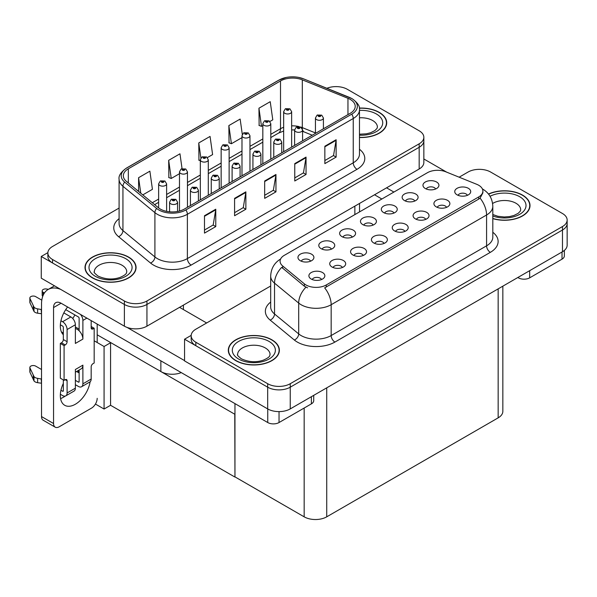 <?xml version="1.0" encoding="UTF-8"?>
<svg xmlns="http://www.w3.org/2000/svg" width="597" height="597" viewBox="0 0 597 597"><rect width="100%" height="100%" fill="white"/><g stroke="black" fill="none" stroke-linecap="round" stroke-linejoin="round"><path stroke-width="0.9" d="M181.257 372.603A15.955 9.216 180 0 1 160.862 371.558L97.184 334.798M423.848 137.295L423.848 162.488A15.955 9.216 0 0 1 419.176 169.003L146.944 326.171A15.955 9.216 0 0 1 124.377 326.171L41.26 278.18L41.26 256.471L124.377 304.455A15.955 9.216 0 0 0 146.944 304.455L419.176 147.287A15.955 9.216 0 0 0 423.848 140.773A15.955 9.216 0 0 1 419.176 147.287L146.944 304.455A15.955 9.216 0 0 1 124.377 304.455L52.543 262.978A15.955 9.216 0 0 1 47.864 256.471L47.864 252.994A15.955 9.216 0 0 0 52.543 259.508L124.377 300.985A15.955 9.216 0 0 0 146.944 300.985L419.176 143.81A15.955 9.216 0 0 0 423.848 137.295A15.955 9.216 0 0 0 419.176 130.78L347.342 89.311A15.955 9.216 0 0 0 326.902 88.274M336.656 86.617L335.454 86.617M47.879 252.643L41.26 256.471M234.957 414.333L110.766 342.633L104.072 346.499L94.177 340.79M110.572 342.745L110.572 405.281L104.072 409.035L95.438 404.057M104.072 409.035L104.072 346.499M234.77 414.445L234.957 476.876L234.957 403.609M234.77 476.981L110.572 405.281M467.399 195.316A4.783 2.761 0 0 0 466.115 193.973A4.783 2.761 0 0 0 461.399 193.271A4.783 2.761 0 0 0 458.063 195.316M468.369 188.324A7.977 4.604 0 0 0 458.145 187.809A7.977 4.604 0 0 0 455.504 193.54A7.977 4.604 0 0 0 457.086 194.838A7.977 4.604 0 0 0 469.958 193.54A7.977 4.604 0 0 0 468.369 188.324M393.945 213.062A4.783 2.761 0 0 0 392.662 211.711A4.783 2.761 0 0 0 387.946 211.01A4.783 2.761 0 0 0 384.602 213.062M394.916 206.069A7.977 4.604 0 0 0 384.692 205.555A7.977 4.604 0 0 0 382.05 211.278A7.977 4.604 0 0 0 383.632 212.584A7.977 4.604 0 0 0 396.498 211.278A7.977 4.604 0 0 0 394.916 206.069M414.781 201.032A4.783 2.761 0 0 0 413.497 199.682A4.783 2.761 0 0 0 408.781 198.98A4.783 2.761 0 0 0 405.445 201.032M415.751 194.04A7.977 4.604 0 0 0 405.527 193.525A7.977 4.604 0 0 0 402.885 199.249A7.977 4.604 0 0 0 404.467 200.555A7.977 4.604 0 0 0 417.34 199.249A7.977 4.604 0 0 0 415.751 194.04M331.432 249.15A4.783 2.761 0 0 0 330.148 247.8A4.783 2.761 0 0 0 325.432 247.106A4.783 2.761 0 0 0 322.096 249.15M332.41 242.158A7.977 4.604 0 0 0 322.186 241.643A7.977 4.604 0 0 0 319.544 247.367A7.977 4.604 0 0 0 321.126 248.673A7.977 4.604 0 0 0 333.992 247.367A7.977 4.604 0 0 0 332.41 242.158M384.058 243.442A4.783 2.761 0 0 0 382.767 242.091A4.783 2.761 0 0 0 378.05 241.389A4.783 2.761 0 0 0 374.715 243.442M385.028 236.449A7.977 4.604 0 0 0 374.804 235.934A7.977 4.604 0 0 0 372.162 241.658A7.977 4.604 0 0 0 373.744 242.964A7.977 4.604 0 0 0 386.61 241.658A7.977 4.604 0 0 0 385.028 236.449M342.38 267.501A4.783 2.761 0 0 0 341.096 266.15A4.783 2.761 0 0 0 336.38 265.449A4.783 2.761 0 0 0 333.044 267.501M343.35 260.508A7.977 4.604 0 0 0 333.126 259.993A7.977 4.604 0 0 0 330.484 265.717A7.977 4.604 0 0 0 332.066 267.023A7.977 4.604 0 0 0 344.939 265.717A7.977 4.604 0 0 0 343.35 260.508M435.616 189.003A4.783 2.761 0 0 0 434.332 187.652A4.783 2.761 0 0 0 429.616 186.951A4.783 2.761 0 0 0 426.28 189.003M436.594 182.01A7.977 4.604 0 0 0 426.37 181.495A7.977 4.604 0 0 0 423.721 187.219A7.977 4.604 0 0 0 425.31 188.525A7.977 4.604 0 0 0 438.176 187.219A7.977 4.604 0 0 0 436.594 182.01M404.893 231.405A4.783 2.761 0 0 0 403.609 230.061A4.783 2.761 0 0 0 398.893 229.36A4.783 2.761 0 0 0 395.55 231.405M405.863 224.412A7.977 4.604 0 0 0 395.639 223.905A7.977 4.604 0 0 0 392.998 229.629A7.977 4.604 0 0 0 394.58 230.927A7.977 4.604 0 0 0 407.445 229.629A7.977 4.604 0 0 0 405.863 224.412M446.563 207.346A4.783 2.761 0 0 0 445.28 206.002A4.783 2.761 0 0 0 440.564 205.301A4.783 2.761 0 0 0 437.228 207.346M447.534 200.353A7.977 4.604 0 0 0 437.31 199.846A7.977 4.604 0 0 0 434.668 205.569A7.977 4.604 0 0 0 436.25 206.868A7.977 4.604 0 0 0 449.116 205.569A7.977 4.604 0 0 0 447.534 200.353M425.728 219.375A4.783 2.761 0 0 0 424.445 218.032A4.783 2.761 0 0 0 419.728 217.33A4.783 2.761 0 0 0 416.385 219.375M426.698 212.383A7.977 4.604 0 0 0 416.475 211.875A7.977 4.604 0 0 0 413.833 217.599A7.977 4.604 0 0 0 415.415 218.898A7.977 4.604 0 0 0 428.28 217.599A7.977 4.604 0 0 0 426.698 212.383M352.275 237.121A4.783 2.761 0 0 0 350.984 235.77A4.783 2.761 0 0 0 346.275 235.069A4.783 2.761 0 0 0 342.932 237.121M353.245 230.129A7.977 4.604 0 0 0 343.021 229.614A7.977 4.604 0 0 0 340.38 235.337A7.977 4.604 0 0 0 341.962 236.643A7.977 4.604 0 0 0 354.827 235.337A7.977 4.604 0 0 0 353.245 230.129M373.11 225.091A4.783 2.761 0 0 0 371.827 223.741A4.783 2.761 0 0 0 367.11 223.039A4.783 2.761 0 0 0 363.767 225.091M374.08 218.099A7.977 4.604 0 0 0 363.857 217.584A7.977 4.604 0 0 0 361.215 223.308A7.977 4.604 0 0 0 362.797 224.614A7.977 4.604 0 0 0 375.662 223.308A7.977 4.604 0 0 0 374.08 218.099M321.544 279.53A4.783 2.761 0 0 0 320.261 278.18A4.783 2.761 0 0 0 315.544 277.478A4.783 2.761 0 0 0 312.201 279.53M322.514 272.538A7.977 4.604 0 0 0 312.291 272.023A7.977 4.604 0 0 0 309.649 277.747A7.977 4.604 0 0 0 311.231 279.053A7.977 4.604 0 0 0 324.096 277.747A7.977 4.604 0 0 0 322.514 272.538M363.215 255.471A4.783 2.761 0 0 0 361.931 254.121A4.783 2.761 0 0 0 357.215 253.419A4.783 2.761 0 0 0 353.879 255.471M364.192 248.479A7.977 4.604 0 0 0 353.969 247.964A7.977 4.604 0 0 0 351.32 253.688A7.977 4.604 0 0 0 352.909 254.994A7.977 4.604 0 0 0 365.774 253.688A7.977 4.604 0 0 0 364.192 248.479M310.597 261.18A4.783 2.761 0 0 0 309.313 259.829A4.783 2.761 0 0 0 304.597 259.135A4.783 2.761 0 0 0 301.261 261.18M311.574 254.188A7.977 4.604 0 0 0 301.343 253.673A7.977 4.604 0 0 0 298.701 259.397A7.977 4.604 0 0 0 300.284 260.702A7.977 4.604 0 0 0 313.156 259.397A7.977 4.604 0 0 0 311.574 254.188M478.675 185.242A14.358 8.291 0 0 0 476.757 184.316L445.787 171.794A14.358 8.291 0 0 0 427.4 172.72L284.284 255.352A14.358 8.291 0 0 0 280.075 261.21A14.358 8.291 0 0 0 282.672 265.971L304.358 283.851A14.358 8.291 0 0 0 326.275 284.956L478.675 196.965A14.358 8.291 0 0 0 482.883 191.107A14.358 8.291 0 0 0 478.675 185.242M479.958 169.347L478.749 169.347M191.182 335.38L184.555 339.2L267.68 387.192A15.955 9.216 0 0 0 290.246 387.192L562.478 230.017A15.955 9.216 0 0 0 567.15 223.502A15.955 9.216 0 0 1 562.478 230.017L290.246 387.192A15.955 9.216 0 0 1 267.68 387.192L195.838 345.715A15.955 9.216 0 0 1 191.167 339.2L191.167 335.723A15.955 9.216 0 0 0 195.838 342.238L267.68 383.714A15.955 9.216 0 0 0 290.246 383.714L562.478 226.547A15.955 9.216 0 0 0 567.15 220.032A15.955 9.216 0 0 0 562.478 213.517L490.637 172.04A15.955 9.216 0 0 0 468.07 172.04L459.145 177.19M184.555 339.2L184.555 360.916L267.68 408.908A15.955 9.216 0 0 0 290.246 408.908L562.478 251.733A15.955 9.216 0 0 0 567.15 245.218L567.15 220.032M502.838 286.164L502.838 411.34A15.955 9.216 180 0 1 498.159 417.855L326.731 516.83A15.955 9.216 180 0 1 304.164 516.83L234.957 476.876M359.476 137.497A25.529 14.738 0 0 0 386.714 122.795A25.529 14.738 0 0 0 379.237 112.37A25.529 14.738 0 0 0 359.334 108.087M128.594 257.076A25.529 14.738 0 0 0 100.766 253.882A25.529 14.738 0 0 0 85.005 267.501A25.529 14.738 0 0 0 92.483 277.918A25.529 14.738 0 0 0 120.31 281.12A25.529 14.738 0 0 0 136.071 267.501A25.529 14.738 0 0 0 128.594 257.076M85.274 268.851A25.529 14.738 0 0 0 85.184 269.24M350.238 99.4A17.022 9.828 180 0 1 355.222 106.356A17.022 9.828 180 0 1 350.238 113.303L184.369 209.062A17.022 9.828 180 0 1 158.392 207.749L126.422 181.391A17.022 9.828 180 0 1 123.34 175.757A17.022 9.828 180 0 1 128.325 168.802L280.508 80.946A17.022 9.828 180 0 1 302.306 79.841L347.961 98.304A17.022 9.828 180 0 1 350.238 99.4M351.737 98.535A19.149 11.052 0 0 0 349.185 97.296L303.522 78.841A19.149 11.052 0 0 0 298.925 77.468A19.149 11.052 0 0 0 286.157 77.468A19.149 11.052 0 0 0 279 80.08L126.825 167.936A19.149 11.052 0 0 0 124.676 182.092L156.645 208.457A19.149 11.052 0 0 0 185.876 209.935L351.737 114.169A19.149 11.052 0 0 0 351.737 98.535M204.487 215.733L204.487 233.106L215.771 226.591L215.771 209.219L204.487 215.733M204.487 230.024L213.181 225.002L215.726 209.793A4.254 2.455 -120 0 0 215.771 209.219M213.107 225.047L215.771 226.591M234.584 198.361L234.584 215.733L245.867 209.219L245.867 191.846L234.584 198.361M234.584 212.651L243.27 207.629L245.815 192.421A4.254 2.455 -120 0 0 245.867 191.846M243.195 207.674L245.867 209.219M324.85 146.243L324.85 163.615L336.133 157.101L336.133 139.728L324.85 146.243M324.85 160.533L333.536 155.518L336.089 140.302A4.254 2.455 -120 0 0 336.133 139.728M333.462 155.563L336.133 157.101M294.761 163.615L294.761 180.988L306.045 174.473L306.045 157.101L294.761 163.615M294.761 177.906L303.448 172.891L305.992 157.675A4.254 2.455 -120 0 0 306.045 157.101M303.373 172.929L306.045 174.473M264.672 180.988L264.672 198.361L275.956 191.846L275.956 174.473L264.672 180.988M264.672 195.279L273.359 190.256L275.904 175.048A4.254 2.455 -120 0 0 275.956 174.473M273.284 190.301L275.956 191.846M119.087 208.062L52.543 246.479A15.955 9.216 0 0 0 47.864 252.994M142.787 194.891L152.429 189.324L149.877 171.175L138.594 177.69L138.594 191.428M242.3 134.377L240.143 119.057L228.86 125.571L229.047 142.84M269.904 121.497L272.784 119.833L270.232 101.684L258.949 108.199L259.135 125.467M182.048 168.608L179.966 153.802L168.682 160.317L168.869 177.585M207.398 157.586L212.607 154.578L210.054 136.429L198.771 142.944L198.958 160.212M200.316 160.72L198.771 160.145M198.771 142.944L200.883 157.989M228.86 125.571L231.412 143.72L241.986 137.616M231.412 143.72L228.86 142.773M258.949 108.199L261.501 126.348L262.822 125.586M261.501 126.348L258.949 125.4M168.682 160.317L171.235 178.466L179.481 173.705M171.235 178.466L168.682 177.51M138.594 177.69L140.78 193.227M135.892 269.24A25.529 14.738 0 0 0 135.803 268.851M386.535 124.527A25.529 14.738 0 0 0 386.446 124.146M492.809 218.636A25.529 14.738 0 0 0 530.009 205.525A25.529 14.738 0 0 0 522.532 195.1A25.529 14.738 0 0 0 488.488 194.032M271.889 339.812A25.529 14.738 0 0 0 244.069 336.611A25.529 14.738 0 0 0 228.308 350.23A25.529 14.738 0 0 0 235.785 360.655A25.529 14.738 0 0 0 263.605 363.849A25.529 14.738 0 0 0 279.366 350.23A25.529 14.738 0 0 0 271.889 339.812M228.569 351.581A25.529 14.738 0 0 0 228.487 351.969M482.883 191.107L482.883 192.861L480.07 198.122L478.675 199.129L324.664 287.851A18.619 10.746 60 0 1 331.163 304.716A21.276 12.283 180 0 1 301.075 304.716A21.276 12.283 180 0 1 298.694 303.075L274.53 283.15A21.276 12.283 180 0 1 270.68 276.105L270.68 306.94A21.276 12.283 0 0 0 274.53 313.985L298.694 333.91A21.276 12.283 0 0 0 301.075 335.551A21.276 12.283 0 0 0 331.163 335.551L486.577 245.83A21.276 12.283 0 0 0 492.809 237.143L492.809 206.308A21.276 12.283 180 0 1 486.577 214.995A18.619 10.746 -120 0 0 480.07 198.122M307.582 287.851L304.358 286.217L281.709 267.359A18.619 12.455 129.5 0 0 274.53 283.15L274.53 313.985A5.321 3.56 -50.5 0 1 270.172 320.096A26.596 15.358 180 0 1 270.68 302.075M270.68 286L195.838 329.216A15.955 9.216 0 0 0 191.167 335.723M279.187 351.969A25.529 14.738 0 0 0 279.105 351.581M529.83 207.263A25.529 14.738 0 0 0 529.748 206.875M166.615 211.368L166.615 183.854A3.992 2.306 180 0 1 164.153 185.98A3.992 2.306 180 0 1 159.809 185.48A3.992 2.306 180 0 1 158.638 183.854L160.235 181.085A2.657 1.604 57.8 0 1 161.653 181.16A1.328 0.769 0 0 0 161.69 182.219A1.328 0.769 0 0 0 163.571 182.219A1.328 0.769 0 0 0 163.571 181.137A1.328 0.769 0 0 0 161.735 181.115L163.16 181.682L162.257 181.898L162.272 181.451M161.735 181.115A2.657 1.47 -117.9 0 0 160.489 180.936A2.657 1.47 -117.9 0 0 160.369 181.01M162.235 181.884L161.653 181.16M162.257 181.898L162.235 181.473M177.563 211.465L177.563 202.196A3.992 2.306 180 0 1 175.1 204.331A3.992 2.306 180 0 1 170.757 203.831A3.992 2.306 180 0 1 169.585 202.196L171.175 199.428A2.657 1.604 57.8 0 1 172.593 199.51A1.328 0.769 0 0 0 172.637 200.57A1.328 0.769 0 0 0 174.518 200.57A1.328 0.769 0 0 0 174.518 199.488A1.328 0.769 0 0 0 172.675 199.465L173.951 199.808L173.197 200.241L173.212 199.801M172.675 199.465A2.657 1.47 -117.9 0 0 171.436 199.286A2.657 1.47 -117.9 0 0 171.317 199.361M173.182 200.234L172.593 199.51M173.197 200.241L173.182 199.823M187.458 207.278L187.458 171.824A3.992 2.306 180 0 1 184.995 173.951A3.992 2.306 180 0 1 180.645 173.451A3.992 2.306 180 0 1 179.481 171.824L181.07 169.048A2.657 1.604 57.8 0 1 182.488 169.13A1.328 0.769 0 0 0 182.525 170.19A1.328 0.769 0 0 0 184.406 170.19A1.328 0.769 0 0 0 184.406 169.108A1.328 0.769 0 0 0 182.57 169.085L183.995 169.652L183.092 169.869L182.488 169.13M182.57 169.085A2.657 1.47 -117.9 0 0 181.324 168.906A2.657 1.47 -117.9 0 0 181.204 168.981M208.293 195.249L208.293 159.787A3.992 2.306 180 0 1 205.831 161.921A3.992 2.306 180 0 1 201.48 161.421A3.992 2.306 180 0 1 200.316 159.787L201.905 157.018A2.657 1.604 57.8 0 1 203.323 157.101A1.328 0.769 0 0 0 203.361 158.16A1.328 0.769 0 0 0 205.241 158.16A1.328 0.769 0 0 0 205.241 157.078A1.328 0.769 0 0 0 203.405 157.056L204.838 157.615L203.928 157.839L203.323 157.101M203.943 157.847L203.943 157.392M203.405 157.056A2.657 1.47 -117.9 0 0 202.159 156.877A2.657 1.47 -117.9 0 0 202.047 156.951M203.928 157.839L203.913 157.414M229.129 183.219L229.129 147.757A3.992 2.306 180 0 1 226.666 149.892A3.992 2.306 180 0 1 222.315 149.392A3.992 2.306 180 0 1 221.151 147.757L222.741 144.989A2.657 1.604 57.8 0 1 224.159 145.071A1.328 0.769 0 0 0 224.196 146.131A1.328 0.769 0 0 0 226.076 146.131A1.328 0.769 0 0 0 226.076 145.049A1.328 0.769 0 0 0 224.241 145.026L225.673 145.586L224.763 145.81L224.778 145.362M224.241 145.026A2.657 1.47 -117.9 0 0 222.994 144.847A2.657 1.47 -117.9 0 0 222.882 144.922M224.748 145.795L224.159 145.071M224.763 145.81L224.748 145.384M198.398 200.965L198.398 190.167A3.992 2.306 180 0 1 195.935 192.294A3.992 2.306 180 0 1 191.592 191.801A3.992 2.306 180 0 1 190.421 190.167L192.01 187.398A2.657 1.604 57.8 0 1 193.428 187.48A1.328 0.769 0 0 0 193.473 188.54A1.328 0.769 0 0 0 195.353 188.54A1.328 0.769 0 0 0 195.353 187.458A1.328 0.769 0 0 0 193.51 187.428L194.943 187.995L194.032 188.212L193.428 187.48M194.055 188.227L194.055 187.771M193.51 187.428A2.657 1.47 -117.9 0 0 192.271 187.249A2.657 1.47 -117.9 0 0 192.152 187.331M194.032 188.212L194.018 187.794M219.241 188.936L219.241 178.137A3.992 2.306 180 0 1 216.778 180.264A3.992 2.306 180 0 1 212.428 179.772A3.992 2.306 180 0 1 211.256 178.137L212.853 175.369A2.657 1.604 57.8 0 1 214.271 175.451A1.328 0.769 0 0 0 214.308 176.511A1.328 0.769 0 0 0 216.189 176.511A1.328 0.769 0 0 0 216.189 175.428A1.328 0.769 0 0 0 214.353 175.399L215.621 175.749L214.875 176.182L214.89 175.742M214.353 175.399A2.657 1.47 -117.9 0 0 213.107 175.22A2.657 1.47 -117.9 0 0 212.987 175.302M214.853 176.175L214.271 175.451M214.875 176.182L214.853 175.757M240.076 176.906L240.076 166.108A3.992 2.306 180 0 1 237.613 168.235A3.992 2.306 180 0 1 233.263 167.735A3.992 2.306 180 0 1 232.099 166.108L233.688 163.339A2.657 1.604 57.8 0 1 235.106 163.421A1.328 0.769 0 0 0 235.143 164.481A1.328 0.769 0 0 0 237.024 164.481A1.328 0.769 0 0 0 237.024 163.391A1.328 0.769 0 0 0 235.188 163.369L236.613 163.936L235.711 164.153L235.106 163.421M235.725 164.168L235.725 163.712M235.188 163.369A2.657 1.47 -117.9 0 0 233.942 163.19A2.657 1.47 -117.9 0 0 233.823 163.265M235.711 164.153L235.696 163.727M260.911 164.869L260.911 154.078A3.992 2.306 180 0 1 258.449 156.205A3.992 2.306 180 0 1 254.098 155.705A3.992 2.306 180 0 1 252.934 154.078L254.523 151.31A2.657 1.604 57.8 0 1 255.941 151.392A1.328 0.769 0 0 0 255.979 152.451A1.328 0.769 0 0 0 257.859 152.451A1.328 0.769 0 0 0 257.859 151.362A1.328 0.769 0 0 0 256.023 151.34L257.3 151.69L256.546 152.123L256.561 151.683M256.023 151.34A2.657 1.47 -117.9 0 0 254.777 151.16A2.657 1.47 -117.9 0 0 254.665 151.235M256.531 152.116L255.941 151.392M256.546 152.123L256.531 151.698M529.681 270.672L529.681 277.836L562.023 259.158L562.023 251.994M446.668 172.152L423.848 158.974M393.901 192.062L386.565 187.831M564.359 250.419L564.359 255.904A7.977 4.604 180 0 1 562.023 259.158M529.681 277.836A7.977 4.604 180 0 1 518.397 277.836L518.397 277.187M374.535 194.779L381.864 199.01M517.83 277.508L518.397 277.836M65.163 396.109A21.276 12.283 -60 0 1 63.334 397.289A21.276 12.283 -60 0 1 60.581 398.587M90.117 381.781A21.276 12.283 -60 0 1 75.371 404.236A21.276 12.283 -60 0 1 64.73 405.296A21.276 12.283 -60 0 1 63.334 383.393M63.334 333.051L61.424 331.947M79.132 329.141L75.371 326.969M279.038 411.602L279.038 422.542L311.38 403.87L311.38 396.699M206.637 322.977L179.555 307.343M184.555 360.61L127.064 327.417M74.871 314.917A21.276 12.283 -60 0 1 72.759 318.529M78.364 370.461A21.276 12.283 -60 0 1 78.341 372.513M53.558 423.519A7.977 4.604 120 0 0 55.208 427.176L43.171 420.228A7.977 4.604 -60 0 1 41.521 416.572L53.558 423.519L53.558 307.559A10.642 6.142 60 0 1 55.76 302.694A10.642 6.142 60 0 1 61.081 303.224L267.755 422.542L267.755 408.945M60.648 289.381A31.917 18.425 -120 0 0 48.133 289.478A31.917 18.425 -120 0 0 41.521 304.089L41.521 416.572M55.208 427.176A7.977 4.604 120 0 0 59.2 426.78L91.542 408.102A7.977 4.604 120 0 0 97.184 398.333M63.334 334.753A21.276 12.283 -60 0 1 67.603 306.985M97.184 342.521L97.184 324.067M313.716 395.356L313.716 400.609A7.977 4.604 180 0 1 311.38 403.87M279.038 422.542A7.977 4.604 180 0 1 267.755 422.542M86.878 318.119L82.893 320.417L82.893 339.096A7.977 4.604 -120 0 0 79.132 330.783A7.977 4.604 -120 0 0 77.252 329.32A7.977 4.604 -120 0 0 75.371 328.611M60.364 394.274L62.581 395.55A6.38 3.686 -120 0 0 65.774 395.871A6.38 3.686 -120 0 0 67.095 392.945L75.371 388.169L75.371 369.498L82.893 365.155L82.893 383.826L91.169 379.05L91.169 366.886A2.657 1.537 -60 0 1 93.05 363.633L94.177 362.983L94.177 328.238L91.169 326.499M75.371 388.169A6.38 3.686 60 0 1 74.05 391.095L65.774 395.871M41.521 369.498L35.648 366.103A3.395 1.963 180 0 0 31.947 365.677A3.395 1.963 180 0 0 29.85 367.491L29.85 371.834A3.395 1.963 0 0 0 29.969 372.341L33.999 380.908A5.321 3.075 0 0 0 37.618 382.684L37.618 378.341L41.521 379.05M75.371 372.192L81.244 368.804A7.977 4.604 -120 0 0 82.893 365.155M79.132 370.021L79.132 381.655A1.067 0.612 60 0 1 78.908 382.14A1.067 0.612 60 0 1 78.379 382.087L79.132 381.655M75.371 380.349L78.379 382.087M91.169 379.05A6.38 3.686 60 0 1 89.849 381.968L81.573 386.752A6.38 3.686 -120 0 1 78.379 386.431L75.371 384.692M81.573 386.752A6.38 3.686 -120 0 0 82.893 383.826M70.856 316.947A6.38 3.686 60 0 1 75.371 324.761L67.095 329.537A6.38 3.686 -120 0 0 62.581 321.723L70.856 316.947L63.834 312.888M41.797 300.164L35.648 296.619A3.395 1.963 180 0 0 31.947 296.194A3.395 1.963 180 0 0 29.85 298L29.85 302.343A3.395 1.963 0 0 0 29.969 302.851L33.999 311.418A5.321 3.075 0 0 0 37.618 313.194L37.618 308.85L41.521 309.559M82.893 339.096L75.371 343.439L75.371 324.761M82.893 320.417A6.38 3.686 -120 0 0 80.498 314.432M44.417 292.993L43.171 292.276A3.395 1.963 180 0 1 42.178 290.888A3.395 1.963 180 0 1 46.454 288.993L48.439 289.299M79.132 330.783L79.132 318.246A1.067 0.612 60 0 0 78.379 316.947L65.715 309.634M63.334 379.916L63.334 390.774A1.067 0.612 60 0 1 63.118 391.259A1.067 0.612 60 0 1 62.581 391.207L63.334 390.774M60.364 324.783L62.581 326.066A1.067 0.612 60 0 1 63.334 327.365L63.334 339.529A2.657 1.537 -60 0 1 61.454 342.782L60.327 343.439L60.327 378.177L64.088 380.349L65.215 379.699A2.657 1.537 -60 0 1 66.543 379.565A2.657 1.537 -60 0 1 67.095 380.789L67.095 392.945M67.095 329.537L67.095 341.7A2.657 1.537 -60 0 1 65.215 344.954L64.088 345.611L60.327 343.439M60.946 320.776L62.581 321.723M41.521 313.903L41.163 309.358M41.163 313.694L37.618 313.194M37.618 308.85A5.321 3.075 0 0 1 33.999 307.074L29.969 298.507A3.395 1.963 180 0 1 29.85 298M33.999 307.074L33.999 311.418M33.283 305.657L33.283 310M79.132 372.968L76.58 371.498M94.177 328.238L93.05 328.887A2.657 1.537 -60 0 1 91.722 329.022A2.657 1.537 -60 0 1 91.169 327.805L91.169 320.589M64.088 345.611L64.088 380.349M41.521 383.393L41.163 378.841M60.946 390.266L62.581 391.207M41.163 383.184L37.618 382.684M42.178 290.888L42.178 295.231A3.395 1.963 0 0 0 42.745 296.321M37.618 378.341A5.321 3.075 0 0 1 33.999 376.565L29.969 367.998A3.395 1.963 180 0 1 29.85 367.491M33.999 376.565L33.999 380.908M33.283 375.147L33.283 379.491M359.357 108.244A25.268 14.589 180 0 1 379.043 112.475A25.268 14.589 180 0 1 386.446 122.795A25.268 14.589 180 0 1 359.476 137.347M271.702 339.917A25.268 14.589 180 0 1 279.105 350.23A25.268 14.589 180 0 1 263.508 363.707A25.268 14.589 180 0 1 235.972 360.543A25.268 14.589 180 0 1 228.569 350.23A25.268 14.589 180 0 1 244.166 336.753A25.268 14.589 180 0 1 271.702 339.917M128.4 257.188A25.268 14.589 180 0 1 135.803 267.501A25.268 14.589 180 0 1 120.206 280.978A25.268 14.589 180 0 1 92.669 277.814A25.268 14.589 180 0 1 85.274 267.501A25.268 14.589 180 0 1 100.871 254.023A25.268 14.589 180 0 1 128.4 257.188M488.6 194.182A25.268 14.589 180 0 1 522.345 195.212A25.268 14.589 180 0 1 529.748 205.525A25.268 14.589 180 0 1 492.809 218.465M249.964 171.19L249.964 135.728A3.992 2.306 180 0 1 247.501 137.855A3.992 2.306 180 0 1 243.158 137.362A3.992 2.306 180 0 1 241.986 135.728L243.576 132.959A2.657 1.604 57.8 0 1 244.994 133.041A1.328 0.769 0 0 0 245.039 134.101A1.328 0.769 0 0 0 246.919 134.101A1.328 0.769 0 0 0 246.919 133.019A1.328 0.769 0 0 0 245.076 132.997L246.509 133.556L245.598 133.773L244.994 133.041M245.621 133.788L245.621 133.332M245.076 132.997A2.657 1.47 -117.9 0 0 243.837 132.81A2.657 1.47 -117.9 0 0 243.718 132.892M245.598 133.773L245.583 133.355M270.799 159.16L270.799 123.698A3.992 2.306 180 0 1 268.337 125.825A3.992 2.306 180 0 1 263.993 125.333A3.992 2.306 180 0 1 262.822 123.698L264.411 120.93A2.657 1.604 57.8 0 1 265.829 121.012A1.328 0.769 0 0 0 265.874 122.072A1.328 0.769 0 0 0 267.755 122.072A1.328 0.769 0 0 0 267.755 120.99A1.328 0.769 0 0 0 265.911 120.96L267.344 121.527L266.434 121.743L266.456 121.303M265.911 120.96A2.657 1.47 -117.9 0 0 264.672 120.781A2.657 1.47 -117.9 0 0 264.553 120.863M266.419 121.736L265.829 121.012M266.434 121.743L266.419 121.318M291.642 147.131L291.642 111.669A3.992 2.306 180 0 1 289.179 113.796A3.992 2.306 180 0 1 284.829 113.296A3.992 2.306 180 0 1 283.657 111.669L285.254 108.9A2.657 1.604 57.8 0 1 286.672 108.982A1.328 0.769 0 0 0 286.709 110.042A1.328 0.769 0 0 0 288.59 110.042A1.328 0.769 0 0 0 288.59 108.953A1.328 0.769 0 0 0 286.754 108.93L288.179 109.497L287.276 109.714L286.672 108.982M287.291 109.729L287.291 109.273M286.754 108.93A2.657 1.47 -117.9 0 0 285.508 108.751A2.657 1.47 -117.9 0 0 285.388 108.826M287.276 109.714L287.254 109.288M281.747 152.839L281.747 142.049A3.992 2.306 180 0 1 279.284 144.175A3.992 2.306 180 0 1 274.941 143.676A3.992 2.306 180 0 1 273.769 142.049L275.359 139.28A2.657 1.604 57.8 0 1 276.777 139.362A1.328 0.769 0 0 0 276.821 140.422A1.328 0.769 0 0 0 278.702 140.422A1.328 0.769 0 0 0 278.702 139.332A1.328 0.769 0 0 0 276.859 139.31L278.292 139.877L277.381 140.094L276.777 139.362M276.859 139.31A2.657 1.47 -117.9 0 0 275.613 139.131A2.657 1.47 -117.9 0 0 275.501 139.205M277.366 140.086L277.366 139.668L277.381 140.094M302.582 140.81L302.582 130.019A3.992 2.306 180 0 1 300.119 132.146A3.992 2.306 180 0 1 295.776 131.646A3.992 2.306 180 0 1 294.605 130.019L296.194 127.251A2.657 1.604 57.8 0 1 297.612 127.333A1.328 0.769 0 0 0 297.657 128.392A1.328 0.769 0 0 0 299.537 128.392A1.328 0.769 0 0 0 299.537 127.303A1.328 0.769 0 0 0 297.694 127.28L299.127 127.848L298.216 128.064L297.612 127.333M298.239 128.071L298.239 127.624M297.694 127.28A2.657 1.47 -117.9 0 0 296.455 127.101A2.657 1.47 -117.9 0 0 296.336 127.176M298.216 128.064L298.202 127.639M323.417 128.78L323.417 117.99A3.992 2.306 180 0 1 320.955 120.116A3.992 2.306 180 0 1 316.611 119.616A3.992 2.306 180 0 1 315.44 117.99L317.037 115.221A2.657 1.604 57.8 0 1 318.455 115.303A1.328 0.769 0 0 0 318.492 116.363A1.328 0.769 0 0 0 320.373 116.363A1.328 0.769 0 0 0 320.373 115.273A1.328 0.769 0 0 0 318.529 115.251L319.962 115.818L319.052 116.034L319.074 115.594M318.529 115.251A2.657 1.47 -117.9 0 0 317.291 115.072A2.657 1.47 -117.9 0 0 317.171 115.146M319.037 116.027L318.455 115.303M319.052 116.034L319.037 115.609M160.862 371.558L160.862 360.827M124.377 326.171L124.377 300.985M419.176 169.003L419.176 143.81M146.944 326.171L146.944 300.985M354.864 214.599L354.864 206.137M183.428 309.582L183.428 305.112M562.478 251.733L562.478 226.547M290.246 408.908L290.246 383.714M267.68 408.908L267.68 383.714M498.159 417.855L498.159 288.866M326.731 516.83L326.731 387.841M304.164 516.83L304.164 408.035M282.672 265.971L282.672 268.337M304.358 283.851L304.358 286.217M326.275 284.956L326.275 287.12M478.675 196.965L478.675 199.129M359.476 149.257A26.596 15.358 180 0 1 357.006 169.324L191.137 265.09A5.321 3.075 60 0 1 187.376 258.576L353.245 162.809A21.276 12.283 0 0 0 359.476 154.123L359.476 109.826A21.276 12.283 180 0 1 353.245 118.512A5.321 3.075 -120 0 0 351.737 114.169M191.137 265.09A26.596 15.358 180 0 1 153.526 265.09A26.596 15.358 180 0 1 150.548 263.038L118.579 236.681A26.596 15.358 180 0 1 119.087 218.659M157.287 258.576A21.276 12.283 0 0 0 187.376 258.576L187.376 214.278A21.276 12.283 180 0 1 154.907 212.636L122.937 186.271A21.276 12.283 180 0 1 119.087 179.227L119.087 223.524A21.276 12.283 0 0 0 122.937 230.576L154.907 256.934A21.276 12.283 0 0 0 157.287 258.576M286.157 77.468L278.598 80.252A5.321 3.075 60 0 1 279 80.08M126.825 167.936A5.321 3.075 -120 0 0 126.422 168.108C120.87 172.123 118.422 175.824 119.087 179.227M124.676 182.092A5.321 3.56 129.5 0 0 122.937 186.271L122.937 230.576A5.321 3.56 -50.5 0 1 118.579 236.681M156.645 208.457A5.321 3.56 129.5 0 0 154.907 212.636L154.907 256.934A5.321 3.56 -50.5 0 1 150.548 263.038M185.876 209.935A5.321 3.075 60 0 1 187.376 214.278L353.245 118.512L353.245 162.809A5.321 3.075 60 0 0 357.006 169.324M52.543 259.508L52.543 262.978M128.325 168.802L128.325 182.966M347.961 98.304L347.961 114.617M302.306 79.841L302.306 127.616A17.022 9.828 0 0 0 300.463 126.967M315.44 132.93L302.306 127.616A9.574 4.485 -68 0 0 302.395 128.945M299.246 126.639A17.022 9.828 0 0 0 291.642 125.855M283.657 127.288A17.022 9.828 0 0 0 280.508 128.721L270.799 134.318M280.508 80.946L280.508 128.721A9.574 5.53 60 0 1 278.523 133.101L270.799 137.556M262.822 138.929L249.964 146.347M241.986 150.959L229.129 158.384M221.151 162.988L208.293 170.414M200.316 175.018L187.458 182.443M179.481 187.048L166.615 194.473M158.638 199.077L152.302 202.734M312.261 135.22L304.209 131.967A9.574 4.485 -68 0 1 302.582 129.833M264.672 181.54L275.904 175.048M294.761 164.168L305.992 157.675M324.85 146.795L336.089 140.302M234.584 198.913L245.815 192.421M204.487 216.278L215.726 209.793M334.924 342.066A5.321 3.075 60 0 1 331.163 335.551L331.163 304.716L486.577 214.995L486.577 245.83A5.321 3.075 60 0 0 490.338 252.344L334.924 342.066A26.596 15.358 180 0 1 297.313 342.066A26.596 15.358 180 0 1 294.336 340.014L270.172 320.096M305.948 287.202A18.619 12.455 129.5 0 0 298.694 303.075L298.694 333.91A5.321 3.56 -50.5 0 1 294.336 340.014M492.809 232.27A26.596 15.358 180 0 1 490.338 252.344M195.838 342.238L195.838 345.715M61.081 303.224L53.558 307.559M43.171 295.261L43.171 292.276M67.095 341.7L63.334 339.529M29.969 298.507L29.969 302.851M93.05 328.887L91.169 327.805M65.215 344.954L61.454 342.782M67.095 380.789L65.215 379.699M29.969 367.998L29.969 372.341M359.476 134.206L366.379 133.818L370.722 132.706L374.931 130.564L377.02 128.385L377.401 127.131A16.223 9.365 0 0 0 372.655 120.512A16.223 9.365 0 0 0 359.476 117.818M359.476 110.393A21.544 12.44 180 0 1 376.416 113.997A21.544 12.44 180 0 1 380.744 128.004A21.544 12.44 180 0 1 359.476 135.191M270.06 354.573A16.223 9.365 0 0 0 265.307 347.954A16.223 9.365 0 0 0 247.628 345.924A16.223 9.365 0 0 0 237.613 354.573C236.778 354.7 237.994 356.103 241.263 358.76C248.643 362.163 256.016 362.625 263.381 360.14C271.105 356.752 269.493 355.372 270.06 354.573M269.068 341.439A21.544 12.44 180 0 1 269.068 359.028A21.544 12.44 180 0 1 238.606 359.028A21.544 12.44 180 0 1 238.606 341.439A21.544 12.44 180 0 1 269.068 341.439M126.758 271.844A16.223 9.365 0 0 0 122.012 265.217A16.223 9.365 0 0 0 104.326 263.187A16.223 9.365 0 0 0 94.311 271.844C93.475 271.971 94.692 273.366 97.968 276.03C105.348 279.433 112.721 279.889 120.079 277.411C127.803 274.023 126.191 272.635 126.758 271.844M125.773 258.702A21.544 12.44 180 0 1 125.773 276.292A21.544 12.44 180 0 1 95.304 276.292A21.544 12.44 180 0 1 95.304 258.702A21.544 12.44 180 0 1 125.773 258.702M492.809 214.539L497.846 216.271L504.264 216.987L509.681 216.554L514.024 215.435L518.226 213.293L520.323 211.122L520.703 209.868A16.223 9.365 0 0 0 515.95 203.241A16.223 9.365 0 0 0 492.6 203.487M490.047 196.294A21.544 12.44 180 0 1 519.711 196.734A21.544 12.44 180 0 1 521.241 213.338A21.544 12.44 180 0 1 492.809 215.98M359.536 211.905L359.536 203.435M359.476 109.826C360.192 106.52 357.752 102.811 352.14 98.706L303.686 78.894L298.925 77.468M278.598 80.252L126.422 168.108M304.209 131.967L302.582 131.377M294.605 129.945L291.642 129.9M283.657 131.034L278.523 133.101M262.822 142.168L249.964 149.586M241.986 154.198L229.129 161.615M221.151 166.227L208.293 173.652M200.316 178.257L187.458 185.682M179.481 190.286L166.615 197.711M158.638 202.316L154.616 204.637M492.809 206.308C492.45 198.659 489.085 192.921 482.719 189.1L482.369 188.898M280.769 258.897C274.404 262.717 271.038 268.456 270.68 276.105M166.615 183.854L164.899 181.003L160.489 180.936M158.638 207.95L158.638 183.854M177.563 202.196L175.846 199.353L171.436 199.286M169.585 211.816L169.585 202.196M187.458 171.824L185.734 168.973L181.324 168.906M179.481 211.032L179.481 171.824M208.293 159.787L206.569 156.944L202.159 156.877M200.316 199.861L200.316 159.787M229.129 147.757L227.412 144.914L222.994 144.847M221.151 187.831L221.151 147.757M198.398 190.167L196.682 187.324L192.271 187.249M190.421 205.569L190.421 190.167M219.241 178.137L217.517 175.294L213.107 175.22M211.256 193.54L211.256 178.137M240.076 166.108L238.352 163.265L233.942 163.19M232.099 181.51L232.099 166.108M260.911 154.078L259.195 151.235L254.777 151.16M252.934 169.481L252.934 154.078M48.133 289.478L54.476 285.814M386.446 122.795L386.446 124.915M279.105 350.23L279.105 352.357M228.569 350.23L228.569 352.357M135.803 267.501L135.803 269.62M85.274 267.501L85.274 269.62M529.748 205.525L529.748 207.644M249.964 135.728L248.248 132.885L243.837 132.81M241.986 175.802L241.986 135.728M270.799 123.698L269.083 120.855L264.672 120.781M262.822 163.765L262.822 123.698M291.642 111.669L289.918 108.826L285.508 108.751M283.657 151.735L283.657 111.669M281.747 142.049L280.03 139.205L275.613 139.131M273.769 157.451L273.769 142.049M302.582 130.019L300.866 127.176L296.455 127.101M294.605 145.422L294.605 130.019M323.417 117.99L321.701 115.146L317.291 115.072M315.44 133.392L315.44 117.99"/></g></svg>
